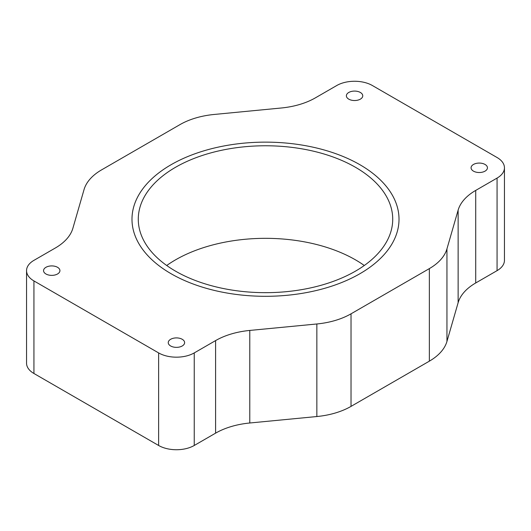 <?xml version="1.0" encoding="UTF-8"?>
<svg xmlns="http://www.w3.org/2000/svg" width="531" height="531" viewBox="0 0 531 531"><rect width="100%" height="100%" fill="white"/><g stroke="black" fill="none" stroke-linecap="round" stroke-linejoin="round"><path stroke-width="0.8" d="M485.049 164.457A8.184 4.726 180 0 1 487.445 167.796A8.184 4.726 180 0 1 479.261 172.522A8.184 4.726 180 0 1 471.07 167.796A8.184 4.726 180 0 1 476.128 163.429A8.184 4.726 180 0 1 485.049 164.457M182.226 339.289A8.184 4.726 180 0 1 184.622 342.634A8.184 4.726 180 0 1 176.431 347.36A8.184 4.726 180 0 1 168.247 342.634A8.184 4.726 180 0 1 173.298 338.267A8.184 4.726 180 0 1 182.226 339.289M57.534 267.299A8.184 4.726 180 0 1 59.93 270.644A8.184 4.726 180 0 1 51.739 275.37A8.184 4.726 180 0 1 43.555 270.644A8.184 4.726 180 0 1 48.606 266.277A8.184 4.726 180 0 1 57.534 267.299M360.357 92.467A8.184 4.726 180 0 1 362.753 95.806A8.184 4.726 180 0 1 354.569 100.532A8.184 4.726 180 0 1 346.378 95.806A8.184 4.726 180 0 1 351.436 91.438A8.184 4.726 180 0 1 360.357 92.467M281.218 108.005A62.977 36.36 0 0 0 315.401 97.85L336.754 85.524A25.189 14.543 180 0 1 372.377 85.524L497.069 157.515A25.189 14.543 180 0 1 504.45 167.796A25.189 14.543 180 0 1 497.069 178.084L475.716 190.41A62.977 36.36 0 0 0 458.127 210.143L446.949 248.866A62.977 36.36 180 0 1 429.36 268.6L351.024 313.821A62.977 36.36 180 0 1 316.848 323.976L249.782 330.435A62.977 36.36 0 0 0 215.599 340.59L194.246 352.916A25.189 14.543 180 0 1 158.623 352.916L33.931 280.926A25.189 14.543 180 0 1 26.55 270.644A25.189 14.543 180 0 1 33.931 260.356L55.284 248.03A62.977 36.36 0 0 0 72.873 228.297L84.051 189.574A62.977 36.36 180 0 1 101.64 169.84L179.976 124.612A62.977 36.36 180 0 1 214.152 114.464L281.218 108.005M171.088 273.724A133.513 77.088 180 0 1 131.987 219.217A133.513 77.088 180 0 1 265.5 142.135A133.513 77.088 180 0 1 399.013 219.217A133.513 77.088 180 0 1 316.595 290.437A133.513 77.088 180 0 1 171.088 273.724M215.599 340.59L215.599 433.15A62.977 36.36 180 0 1 249.782 422.995L249.782 330.435M316.848 323.976L316.848 416.536L249.782 422.995M316.848 416.536A62.977 36.36 0 0 0 351.024 406.388L351.024 313.821M429.36 268.6L429.36 361.16L351.024 406.388M429.36 361.16A62.977 36.36 0 0 0 446.949 341.426L446.949 248.866M458.127 210.143L458.127 302.703A62.977 36.36 180 0 1 475.716 282.97L475.716 190.41M497.069 178.084L497.069 270.644L475.716 282.97M26.55 270.644L26.55 363.204A25.189 14.543 0 0 0 33.931 373.485L33.931 280.926M158.623 352.916L158.623 445.476L33.931 373.485M158.623 445.476A25.189 14.543 0 0 0 194.246 445.476L194.246 352.916M497.069 270.644A25.189 14.543 0 0 0 504.45 260.356L504.45 167.796M458.127 302.703L446.949 341.426M215.599 433.15L194.246 445.476M364.286 265.5A127.221 73.451 0 0 0 326.087 247.194A127.221 73.451 0 0 0 166.714 265.5M326.087 154.634A127.221 73.451 180 0 1 392.721 219.217A127.221 73.451 180 0 1 265.5 292.667A127.221 73.451 180 0 1 138.279 219.217A127.221 73.451 180 0 1 326.087 154.634M329.087 151.441A133.513 77.088 0 0 0 131.987 219.217A133.513 77.088 0 0 0 265.5 296.305A133.513 77.088 0 0 0 399.013 219.217A133.513 77.088 0 0 0 329.087 151.441"/></g></svg>
